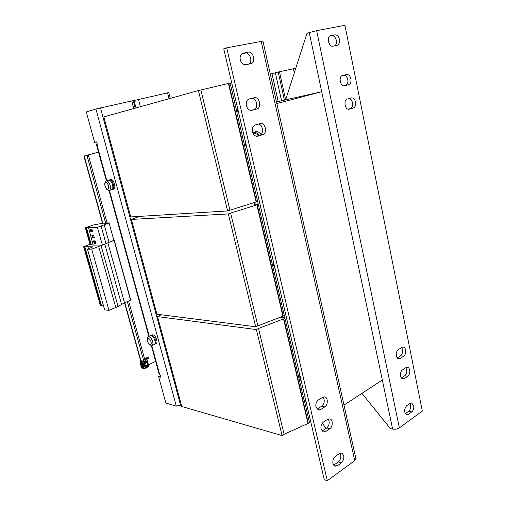 <?xml version="1.0" encoding="UTF-8"?>
<svg xmlns="http://www.w3.org/2000/svg" width="506" height="506" viewBox="0 0 506 506"><rect width="100%" height="100%" fill="white"/><g stroke="black" fill="none" stroke-linecap="round" stroke-linejoin="round"><path stroke-width="0.76" d="M329.729 36.211L331.866 35.781C333.998 35.686 335.484 37.191 336.326 40.297C336.73 42.776 336.269 44.598 334.934 45.768M339.399 39.386C339.836 42.472 339.115 44.433 337.23 45.274L332.98 46.185C328.761 47.374 326.332 36.748 330.601 35.724L334.94 34.851C337.072 34.756 338.558 36.268 339.399 39.386M409.974 403.371L410.613 405.002C410.967 407.697 410.328 409.784 408.69 411.258L405.312 413.693M413.693 405.622C414.047 408.329 413.408 410.423 411.77 411.909L408.405 414.344L406.71 414.762C403.927 412.415 403.902 409.411 406.641 405.742L410.024 403.333L411.65 402.934L413.693 405.622M405.812 367.723L406.603 369.601C406.969 372.334 406.318 374.402 404.661 375.806L401.359 378.02M409.689 370.088C410.05 372.833 409.405 374.908 407.747 376.319L404.338 378.614L402.782 378.988C399.873 378.697 399.689 371.512 402.555 369.867L405.983 367.609L407.463 367.248C408.57 367.501 409.31 368.45 409.689 370.088M401.65 347.559L402.548 349.595C402.915 352.353 402.257 354.415 400.588 355.788L397.305 357.881M405.629 350.007C405.995 352.771 405.344 354.845 403.668 356.218L400.227 358.431L398.747 358.786C395.736 358.564 395.477 351.196 398.418 349.589L401.884 347.407L403.288 347.072C404.452 347.312 405.236 348.286 405.629 350.007M349.172 98.499C350.797 98.91 351.898 100.289 352.467 102.642C352.891 105.729 352.144 107.708 350.234 108.594L348.217 109.188M355.554 102.022C355.971 105.115 355.225 107.108 353.315 107.993L349.172 109.207C345.029 110.283 343.138 99.929 347.318 99.024L351.423 97.873C353.409 97.747 354.782 99.132 355.554 102.022M343.77 75.198C345.712 75.261 347.046 76.697 347.774 79.499C348.198 82.611 347.445 84.591 345.516 85.419L343.916 85.843M350.854 78.772C351.284 81.902 350.531 83.882 348.596 84.717L344.542 85.792C340.317 87.032 338.204 76.336 342.524 75.514L346.54 74.502C348.602 74.325 350.044 75.748 350.854 78.772M332.973 463.528C332.531 460.555 333.315 458.189 335.307 456.444L339.362 453.559L341.67 453.079C344.656 455.666 344.586 458.91 341.461 462.807L337.432 465.729L335.023 466.222L332.973 463.528M240.268 59.847C239.724 56.495 240.571 54.306 242.823 53.269L248.193 52.175C253.316 50.872 256.169 62.396 251.052 63.623L245.808 64.755C243.184 64.951 241.337 63.313 240.268 59.847M246.39 105.716C245.853 102.193 246.801 99.941 249.249 98.961L254.24 97.702C259.439 96.178 262.064 107.904 256.789 109.005L251.735 110.34C249.192 110.574 247.409 109.03 246.39 105.716M252.405 131.762C251.868 128.277 252.81 126.013 255.226 124.969L260.362 123.534C265.435 122.262 267.737 133.533 262.665 134.735L257.453 136.247C255.03 136.392 253.348 134.893 252.405 131.762M315.94 407.052C315.485 403.978 316.294 401.619 318.375 399.974L322.6 397.311L324.707 396.894C328.09 397.425 328.154 404.99 324.789 406.906L320.589 409.607L318.375 410.037L315.94 407.052M321.044 429.151C320.589 426.109 321.392 423.743 323.448 422.055L327.622 419.303L329.817 418.86C333.068 419.461 333.043 426.817 329.785 428.778L325.63 431.567L323.321 432.023L321.044 429.151M275.017 268.604L273.436 264.802L273.253 261.033M300.096 378.842L301.393 381.657L299.856 377.976L299.735 374.554M246.903 148.068L245.271 144.147L245.018 139.985M261.279 134.216C259.47 132.249 257.586 131.421 255.625 131.724L252.639 132.578M259.363 135.361C257.472 133.065 255.46 132.072 253.323 132.389L252.937 132.477M258.528 135.608C256.94 133.894 255.283 133.173 253.569 133.432L253.07 133.559M146.658 362.669L146.24 362.574C145.19 362.549 144.634 363.163 144.564 364.409L145.488 365.629L145.911 365.724L144.982 364.51C145.051 363.257 145.614 362.644 146.658 362.669L147.594 363.89C147.518 365.142 146.961 365.756 145.911 365.724M143.831 365.092L145.247 366.578C147.189 366.534 148.068 365.383 147.897 363.112L146.468 361.619C144.533 361.676 143.66 362.834 143.831 365.092M144.861 366.489L143.413 364.997C143.236 362.739 144.115 361.581 146.044 361.531L146.43 361.613M150.111 344.516C152.426 345.092 150.699 338.754 148.467 338.501C146.171 337.964 147.885 344.232 150.111 344.516M152.673 341.645C153.166 343.7 152.951 345.003 152.028 345.554L150.01 344.984C148.094 343.321 147.138 341.208 147.151 338.653L148.062 336.768L148.808 336.692C150.478 337.236 151.768 338.887 152.673 341.645M147.145 339.001L147.151 338.653M150.257 335.756L150.282 335.744C152.123 335.548 153.66 337.167 154.893 340.601C155.386 342.657 155.165 343.953 154.241 344.51L152.059 345.541M154.672 344.219L156.095 343.637C158.523 342.815 155.709 335.054 152.894 334.808L152.116 334.902M155.076 344.118C157.499 343.302 154.678 335.529 151.863 335.282L150.75 335.617M104.78 183.317L106.266 180.851C107.879 180.933 109.163 182.445 110.131 185.392C110.757 188.181 110.428 189.895 109.138 190.541L106.671 189.269M106.096 180.889L108.512 180.18C110.169 180.073 111.51 181.565 112.547 184.671C113.167 187.454 112.832 189.162 111.541 189.807L109.138 190.541M105.899 182.691C103.692 182.837 105.564 189.661 107.689 189.238C109.91 189.136 108.031 182.23 105.899 182.691M113.344 189.238L113.553 189.193C116.62 188.555 113.761 178.846 110.706 179.548L110.352 179.649M111.984 189.586L112.446 189.535C115.501 188.896 112.642 179.175 109.593 179.87L108.999 180.123M95.919 243.456L94.141 243.475L93.427 240.932L95.204 240.907L95.919 243.456M102.528 223.285L93.015 225.075L85.331 227.776L88.474 227.517L93.193 245.094L102.357 245.043L113.888 240.407L109.094 222.988L107.057 222.855M88.316 227.763L97.424 227.365L102.357 245.043M90.89 231.887L90.169 229.332L91.934 229.262L92.655 231.83L90.89 231.887L91.58 231.659L90.916 229.3M91.801 235.138L93.572 235.094L94.293 237.649L92.522 237.687L91.801 235.138M343.998 405.123L382.315 380L321.696 91.694L278.192 101.561L271.994 73.68L275.346 72.763L281.551 100.795M258.313 204.354L254.657 204.203M284.922 318.185L283.898 317.648L280.545 317.281L281.127 316.99M276.497 102.003L278.192 101.561M230.186 83.269L231.704 82.921M270.28 74.072L271.994 73.68M308.534 418.544L309.805 417.722M139.34 216.397L131.415 219.427L156.917 314.207L255.694 326.768L284.315 315.599M131.415 219.427L228.339 213.918L255.694 326.768M228.339 213.918L230.628 213.07L257.851 325.681M230.628 213.07L256.846 204.892L282.886 316.117M256.846 204.892L257.181 204.873L283.227 316.149M257.181 204.873L258.332 204.443M279.47 71.751L293.417 68.765L294.302 72.845M293.417 68.765L295.403 68.31L295.548 68.968M227.611 210.932L198.428 90.549L103.831 116.886L130.744 216.929L227.611 210.932L257.649 201.502M198.428 90.549L200.876 89.992L229.907 210.091M200.876 89.992L228.408 83.446L256.156 201.951M228.408 83.446L228.737 83.351L256.491 201.926M228.737 83.351L230.135 83.035L236.985 112.345M275.346 72.763L278.211 72.023L284.41 100.15M278.211 72.023L279.464 71.732L285.643 99.815M161.174 314.745L157.549 316.573L181.743 406.495L282.076 435.584L284.106 434.274L309.527 422.795L304.157 399.797M157.549 316.573L256.378 329.57L282.076 435.584M256.378 329.57L258.528 328.476L284.106 434.274M258.528 328.476L283.531 318.881L308.021 423.465M283.531 318.881L283.872 318.913L308.363 423.554M283.872 318.913L284.96 318.356M133.236 100.707L168.84 92.585L170.288 98.385M112.345 189.472L111.965 189.592L112.345 189.472M108.967 180.13L109.441 179.991C112.414 178.865 115.532 188.782 112.421 189.453M151.787 335.497L150.687 335.649M154.608 344.251L155.038 344.042C157.36 343.264 154.792 335.876 152.028 335.383L151.288 335.731M151.743 335.339L151.035 335.668M143.173 367.457L141.655 367.596L140.067 361.891L140.541 361.663M146.487 358.798L147.543 358.286L147.297 357.375M83.901 156.069L102.693 223.886L105.836 223.791L86.956 155.462L83.901 156.069L98.543 152.135M144.539 358.703L147.992 357.04L148.378 358.463L147.543 358.286M142.483 367.792L140.902 362.075L141.376 361.847M146.873 359.19L148.378 358.463M155.646 361.354L148.505 364.845M85.925 155.582L98.556 152.179M127.341 301.627L143.849 361.392L140.554 360.506L124.558 302.79M143.849 361.392L145.108 360.784L128.638 301.083M140.902 362.075L140.067 361.891M85.912 155.544L88.367 155.083L107.19 223.336L105.836 223.791M86.956 155.462L88.367 155.083M89.998 244.309L83.661 246.7L92.87 246.833L87.443 249.123L104.634 309.824L108.98 310.399L118.056 306.497L124.514 302.809L130.744 300.147L123.749 274.815M83.661 246.7L100.409 305.681L103.509 305.858M97.424 227.365L109.094 222.988M84.723 246.561L101.478 305.611M84.331 246.7L101.099 305.763M87.443 249.123L91.7 249.135L108.98 310.399M91.7 249.135L104.824 244.189L121.636 304.644M107.867 242.747L124.514 302.809M108.094 242.627L113.875 240.35M87.949 246.839L88.474 248.686M85.331 227.776L90.182 244.974L93.11 244.815M86.045 227.744L90.897 244.967M86.45 227.605L91.301 244.828M101.105 226.125L106.001 243.753M104.173 224.639L109.018 242.134M140.706 360.664L140.187 360.911L140.383 361.626L141.655 361.98L143.4 368.273L142.167 368.052L143.198 367.546M143.596 361.335L142.072 362.075L143.818 368.374L148.802 365.927L147.075 359.652L145.064 360.626M148.802 365.927L148.707 366.597L143.717 369.038L143.818 368.374M142.167 368.052L142.363 368.766L143.717 369.038M142.072 362.075L141.395 361.176L140.187 360.911M144.564 358.805L146.398 358.767L147.075 359.652M137.879 216.486L137.999 216.929M181.312 404.908L176.303 406.122L95.931 109.024L133.204 100.586L135.172 108.157M97.297 144.305L96.469 144.545L96.905 144.457L106.791 180.686M151.794 345.63L159.795 374.959L159.251 374.56M159.795 374.959L160.231 375.06L160.819 377.229L158.644 376.692L165.848 403.067L176.303 406.122M160.427 375.787L158.644 376.692M95.931 109.024L86.286 111.921L94.609 142.376L96.646 141.908L97.316 144.368L96.905 144.457M276.845 103.547L321.696 91.694L309.267 32.58L306.99 33.307L285.624 99.872M254.265 202.539L254.701 204.386M281.083 316.8L281.216 317.357M309.267 32.58L316.667 30.683L344.928 25.3L422.339 411.03L399.379 427.861C397.387 429.094 395.135 429.493 392.631 429.069L390.335 428.519L361.91 393.377M354.75 460.58L327.306 480.7L324.251 479.675L223.753 48.816L226.688 47.823L262.937 41.087L355.876 458.468L354.75 460.58L261.178 41.258M327.306 480.7L226.688 47.823M339.962 453.218C341.461 456.387 340.943 459.277 338.4 461.877L333.675 465.172M241.824 53.807L245.22 53.124C249.762 51.922 253.044 61.605 248.965 64.079M250.989 110.416L253.803 109.669C258.838 108.638 256.725 97.506 251.634 98.36M256.352 136.247L259.667 135.273C264.183 134.242 263.025 124.368 258.345 124.09M316.984 409.177L321.734 406.204C324.548 403.434 324.985 400.391 323.049 397.077M321.949 431.093L326.724 427.981C329.444 425.268 329.918 422.282 328.147 419.012M306.256 402.523L303.923 399.5L236.89 112.686L237.839 109.22M326.168 428.348L322.233 423.244M245.549 142.268L246.441 146.076M300.368 377.28L301.152 380.632M273.841 263.556L274.676 267.124M92.598 231.621L91.58 231.659M95.855 243.222L94.141 243.475M94.824 243.234L94.179 240.919M94.23 237.434L92.522 237.687M93.205 237.453L92.547 235.119M408.69 411.258L411.77 411.909M404.661 375.806L407.747 376.319M400.588 355.788L403.668 356.218M350.234 108.594L353.315 107.993M345.516 85.419L348.596 84.717M242.507 53.396L243.165 53.181M140.39 363.042L140.339 364.054L141.187 365.92M169.017 98.74L167.537 92.826M138.486 99.347L140.396 106.709M134.039 100.466L135.981 107.936M140.921 360.74L124.83 302.677M103.015 223.93L84.205 156.019M98.752 246.637L115.798 307.54M101.092 245.739L118.056 306.497M114.116 240.495L130.573 300.279M119.036 257.699L123.73 274.758M114.28 240.42L119.024 257.649M146.398 358.767L144.773 359.551M141.87 360.949L141.395 361.176M133.729 108.562L131.724 100.865M100.511 107.873L180.598 405.3M109.454 190.446L149.226 336.231M316.667 30.683L399.379 427.861M382.315 380L392.631 429.069M329.785 428.778L326.724 427.981M322.575 430.758L325.63 431.567M324.789 406.906L321.734 406.204M317.54 408.886L320.589 409.607M262.665 134.735L259.667 135.273M257.118 136.291L257.794 136.171M256.789 109.005L253.803 109.669M245.22 53.124L248.193 52.175M341.461 462.807L338.4 461.877M334.371 464.78L337.432 465.729M348.963 109.239L349.387 109.157M397.431 358.033L400.227 358.431M401.435 378.121L404.338 378.614M405.325 413.68L408.405 414.344M330.829 35.673L330.393 35.799M331.866 35.781L334.94 34.851M145.247 366.578L144.83 366.483M140.194 362.347L139.979 363.846L141.218 366.034M148.062 336.768L150.282 335.744M152.142 334.89L151.117 335.358M104.818 182.925C104.565 185.424 105.261 187.631 106.911 189.548M110.529 179.586L109.416 179.908M113.553 189.193L112.446 189.535M114.299 240.394L130.744 300.147M159.263 374.598L151.357 345.649M148.84 336.408L109.03 190.566M106.368 180.813L96.469 144.545"/></g></svg>
